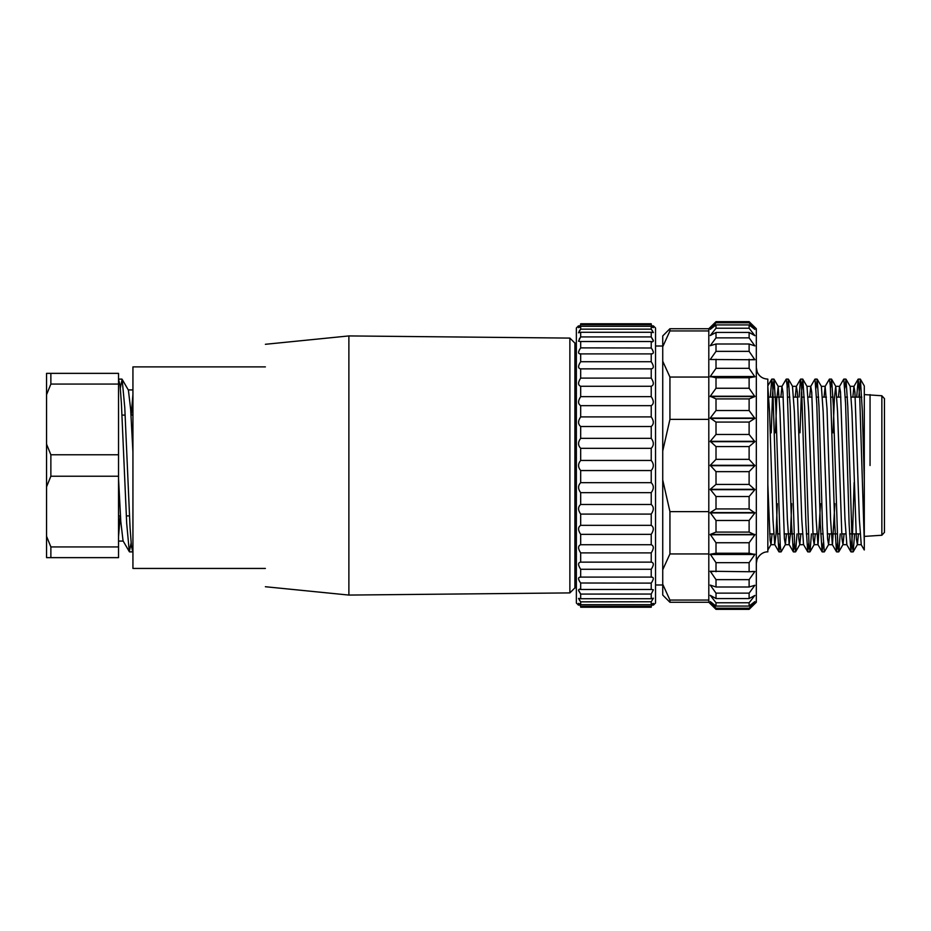 <?xml version="1.0" encoding="UTF-8"?>
<svg xmlns="http://www.w3.org/2000/svg" width="931" height="931" viewBox="0 0 931 931"><rect width="100%" height="100%" fill="white"/><g stroke="black" fill="none" stroke-linecap="round" stroke-linejoin="round"><path stroke-width="1.4" d="M884.45 532.369L884.45 398.631L881.855 395.756L881.855 535.244L884.45 532.369M870.054 465.5L870.054 394.593L870.054 465.5M46.55 536.291L46.55 557.646L118.54 557.646L118.54 373.354L46.55 373.354L46.55 536.291L50.868 546.928L118.54 546.928M46.55 486.855L50.868 476.218L118.54 476.218M46.55 394.709L50.868 384.072L118.54 384.072M46.55 444.145L50.868 454.782L118.54 454.782M118.54 379.301L120.076 385.399L121.402 403.391L126.686 523.338L129.316 551.664L131.131 542.948M132.702 551.839L131.387 545.566L130.061 527.598L124.777 407.627L122.136 379.336L120.332 388.029M132.935 394.453L131.236 415.11M129.328 551.676L123.055 540.853L120.797 521.511L118.54 478.802M118.54 536.605L120.239 515.89M128.408 390.182L130.666 409.489L132.935 452.14M50.868 384.072L50.868 373.354M50.868 476.218L50.868 454.782M50.868 557.646L50.868 546.928M132.935 366.884L265.382 366.884C265.382 336.906 265.382 336.906 265.382 366.884L132.935 366.884L132.935 568.445L265.382 568.445C265.382 592.721 265.382 592.721 265.382 568.445L132.935 568.445L132.935 551.641M569.877 592.907L569.877 338.093L574.916 343.132L574.916 587.868L569.877 592.907L348.881 595.072L348.881 335.928L265.382 344.295M574.916 587.868L576.359 587.868M578.512 605.15L576.359 602.985L576.359 328.015L578.512 325.85M653.283 603.346L651.223 604.685L580.676 604.685C577.883 602.566 577.883 603.09 580.676 606.267L651.223 606.267C654.004 603.102 654.004 602.566 651.223 604.685L651.223 601.845L653.376 598.214L651.223 598.726L651.223 594.071L653.376 589.777L651.223 589.474L651.223 583.12C654.004 578.977 654.004 576.999 651.223 577.185L651.223 569.283C654.004 565.012 654.004 562.638 651.223 562.138L651.223 552.886C654.004 548.592 654.004 545.869 651.223 544.716L651.223 534.336C654.004 530.135 654.004 527.132 651.223 525.34L651.223 514.098C654.004 510.072 654.004 506.871 651.223 504.486L651.223 492.662C654.004 488.926 654.004 485.598 651.223 482.677L651.223 470.551C654.004 467.187 654.004 463.824 651.223 460.449L651.223 448.323C654.004 445.414 654.004 442.097 651.223 438.338L651.223 426.514C654.004 424.14 654.004 420.94 651.223 416.902L651.223 405.66C654.004 403.879 654.004 400.877 651.223 396.664L651.223 386.284C654.004 385.143 654.004 382.42 651.223 378.114L651.223 368.862C654.004 368.373 654.004 365.999 651.223 361.717L651.223 353.815C654.004 354.001 654.004 352.023 651.223 347.88L651.223 341.526L652.561 341.852L653.376 340.909L651.223 336.929L651.223 332.274L653.376 332.565L651.223 329.155L651.223 326.315C654.004 328.434 654.004 327.91 651.223 324.733L651.223 323.779L580.676 323.779C577.883 326.455 577.883 326.455 580.676 323.779C577.883 326.455 577.883 326.455 580.676 323.779L580.676 324.733C577.883 327.898 577.883 328.434 580.676 326.315L580.676 329.155L578.523 332.786L580.676 332.274L580.676 336.929L578.523 341.223L580.676 341.526L580.676 347.88C577.883 352.023 577.883 354.001 580.676 353.815L580.676 361.717C577.883 365.988 577.883 368.362 580.676 368.862L580.676 378.114C577.883 382.408 577.883 385.131 580.676 386.284L580.676 396.664C577.883 400.865 577.883 403.868 580.676 405.66L580.676 416.902C577.883 420.928 577.883 424.129 580.676 426.514L580.676 438.338C577.883 442.074 577.883 445.402 580.676 448.323L580.676 460.449C577.883 463.813 577.883 467.176 580.676 470.551L580.676 482.677C577.883 485.586 577.883 488.903 580.676 492.662L580.676 504.486C577.883 506.86 577.883 510.06 580.676 514.098L580.676 525.34C577.883 527.121 577.883 530.123 580.676 534.336L580.676 544.716C577.883 545.857 577.883 548.58 580.676 552.886L580.676 562.138C577.883 562.627 577.883 565.001 580.676 569.283L580.676 577.185C577.883 576.999 577.883 578.977 580.676 583.12L580.676 589.474L579.338 589.148L578.523 590.091L580.676 594.071L580.676 598.726L578.523 598.435L580.676 601.845L580.676 604.685L578.605 603.346M651.944 577.104L579.955 577.104M579.955 353.896L651.944 353.896M578.605 327.654L580.676 326.315L651.223 326.315L653.283 327.654M579.21 326.444L579.699 325.85M579.21 331.122L580.676 329.155L651.223 329.155L652.689 331.133M579.21 339.117L580.676 336.929L651.223 336.929L653.131 340.036M579.21 350.219L580.676 347.88L651.304 347.996M580.676 386.284L651.223 386.284M580.676 405.66L651.223 405.66M580.676 552.886L651.223 552.886M580.676 569.283L651.223 569.283M651.223 583.12L580.583 583.004M579.431 581.212L578.768 579.745M578.616 579.257L578.512 578.477M651.223 594.059L580.676 594.071L578.768 590.964M578.616 590.557L578.512 589.928M651.281 601.763L580.676 601.845L579.198 599.867M651.223 606.267L651.223 607.221C654.004 604.545 654.004 604.545 651.223 607.221C654.004 604.545 654.004 604.545 651.223 607.221L580.676 607.221C577.883 604.545 577.883 604.545 580.676 607.221C577.883 604.545 577.883 604.545 580.676 607.221L580.676 606.267M651.223 598.726L580.676 598.726M651.223 589.474L580.676 589.474M651.223 562.138L580.676 562.138M651.223 544.716L580.676 544.716M580.676 534.336L651.223 534.336M651.223 525.34L580.676 525.34M580.676 514.098L651.223 514.098M651.223 504.486L580.676 504.486M580.676 492.662L651.223 492.662M651.223 482.677L580.676 482.677M580.676 470.551L651.223 470.551M651.223 460.449L580.676 460.449M580.676 448.323L651.223 448.323M651.223 438.338L580.676 438.338M580.676 426.514L651.223 426.514M651.223 416.902L580.676 416.902M651.223 396.664L580.676 396.664M651.223 378.114L580.676 378.114M580.676 368.862L651.223 368.862M651.223 361.717L580.676 361.717M580.676 341.526L651.223 341.526M580.676 332.274L651.223 332.274M651.223 324.733L580.676 324.733M651.223 323.779C654.004 326.455 654.004 326.455 651.223 323.779C654.004 326.455 654.004 326.455 651.223 323.779M653.283 340.443L653.376 341.072M652.468 349.788L653.131 351.255M653.283 351.743L653.376 352.523M653.376 325.85L655.54 328.015L655.54 602.985L653.376 605.15M756.321 328.724L756.321 602.276L749.118 609.34L716.009 609.34L708.805 602.276L708.805 328.724L716.009 321.661L749.118 321.661L756.321 328.724M756.321 367.605L757.264 372.179C759.405 376.59 762.931 378.905 767.831 379.115L767.831 551.885C766.737 551.664 760.522 552.025 757.031 559.415L756.321 563.395M771.217 432.81L772.567 393.778L774.033 379.208L775.802 406.614L780.236 545.473L781.121 551.862L785.392 544.588M787.277 388.076L788.429 379.266L790.198 406.603L794.632 545.485L795.621 551.746L797.029 533.882M800.008 432.81L801.358 393.79L802.825 379.208L804.593 406.591L809.027 545.473L810.028 551.792L811.425 533.882M816.068 388.064L817.22 379.243L819.001 406.568L822.538 527.237L824.307 551.827M830.464 388.052L831.616 379.22L833.385 406.556L837.819 545.473L838.819 551.792L840.216 533.882M844.859 388.076L846.011 379.22L847.792 406.521L852.226 545.496L853.215 551.746L854.611 533.882M858.801 397.118L860.407 379.22L862.35 411.281L864.294 480.117L864.294 541.982L859.732 397.479L858.207 379.115L856.695 397.118M854.146 482.479L852.575 532.299L850.899 551.78L849.13 524.444L845.581 403.775L843.812 379.173M837.656 542.924L836.504 551.746L834.735 524.397L830.301 385.539L829.405 379.115L825.145 386.412L824.051 397.118M823.26 542.913L822.108 551.792L820.327 524.467L816.79 403.786L815.009 379.161M808.864 542.913L807.712 551.734L805.932 524.421L801.51 385.539L800.509 379.22L799.112 397.118M794.469 542.924L793.317 551.792L791.536 524.467L787.102 385.55L786.218 379.138L781.947 386.412M780.073 542.924L778.921 551.746L777.141 524.432L772.707 385.527L771.718 379.22L770.321 397.118M864.294 386.528L864.294 536.407L881.855 535.244M767.831 484.399L770.123 540.317L771.008 544.577L772.09 533.882M775.465 432.81L776.768 398.957L778.2 386.423L779.969 411.677L784.391 538.84L785.392 544.542L786.486 533.882M792.479 386.365L794.364 411.723L798.786 538.805L799.799 544.565L800.881 533.882M802.825 379.208L806.991 386.412L808.76 411.677L813.194 538.828L814.183 544.554L815.288 533.882M821.386 386.47L823.155 411.7L827.589 538.816L828.59 544.554L829.684 533.882M833.047 432.81L834.351 398.934L835.666 386.318M831.616 379.208L835.782 386.412L837.563 411.665L841.985 538.816L842.986 544.577L844.08 533.882M850.178 386.47L851.958 411.677L856.38 538.828L857.381 544.542L858.475 533.882M857.265 544.682L861.245 544.682L859.36 519.277L854.926 392.137L853.936 386.423L852.843 397.118M846.849 544.635L844.964 519.3L840.53 392.16L839.529 386.47L838.435 397.118M834.898 503.694L832.454 544.682L828.474 544.682M836.504 551.792L832.337 544.588L830.568 519.3L827.031 408.825L825.134 386.412M820.502 503.694L818.058 544.647M822.108 551.792L817.942 544.588L816.173 519.335L811.739 392.16L810.75 386.47L809.644 397.118M807.712 551.792L803.546 544.588L801.777 519.323L797.343 392.149L796.342 386.423L795.249 397.118M791.711 503.694L790.489 533.672L789.151 544.577L787.37 519.37L782.948 392.16L781.947 386.47L780.853 397.118M777.315 503.694L776.082 533.638L774.755 544.542L773.021 520.394L769.565 411.991L767.831 386.528M864.294 541.982L864.294 549.965M749.118 608.222L754.878 601.577L749.118 606.081L716.009 606.081L710.248 601.577L716.009 608.222L749.118 608.222L749.118 609.34M749.118 321.661L749.118 322.778L716.009 322.778L710.248 329.353L716.009 324.919L749.118 324.919L754.878 329.423L749.118 322.778M749.118 324.919L749.118 328.236L716.009 328.236L710.248 335.556L716.009 332.437L749.118 332.437L754.878 335.684L749.118 328.236M749.118 332.437L749.118 337.86L716.009 337.86L710.248 345.715L716.009 344.005L749.118 344.005L754.878 345.901L749.118 337.86M749.118 344.005L749.118 351.359L716.009 351.359L710.248 359.506L754.878 359.75L749.118 351.359M749.118 359.261L749.118 368.327L716.009 368.327L710.248 376.52L716.009 377.753L749.118 377.753L754.878 376.799L749.118 368.327M749.118 377.753L749.118 388.25L716.009 388.25L710.248 396.234L716.009 398.91L749.118 398.91L754.878 396.559L749.118 388.25M749.118 398.91L749.118 410.524L716.009 410.524L710.248 418.054L716.009 422.08L749.118 422.08L754.878 418.403L749.118 410.524M749.118 422.08L749.118 434.463L716.009 434.463L710.248 441.317L716.009 446.577L749.118 446.577L754.878 441.69L749.118 434.463M749.118 446.577L749.118 459.355L716.009 459.355L710.248 465.314L716.009 471.645L749.118 471.645L754.878 465.686L749.118 459.355M749.118 471.645L749.118 484.423L716.009 484.423L710.248 489.31L716.009 496.537L749.118 496.537L754.878 489.683L749.118 484.423M749.118 496.537L749.118 508.92L716.009 508.92L710.248 512.597L716.009 520.476L749.118 520.476L754.878 512.946L749.118 508.92M749.118 520.476L749.118 532.09L716.009 532.09L710.248 534.441L716.009 542.75L749.118 542.75L754.878 534.766L749.118 532.09M749.118 542.75L749.118 553.247L716.009 553.247L710.248 554.201L716.009 562.673L749.118 562.673L754.878 554.48L749.118 553.247M749.118 562.673L749.118 571.739L710.248 571.25L716.009 579.641L749.118 579.641L754.878 571.494L749.118 571.739M749.118 579.641L749.118 586.995L716.009 586.995L710.248 585.099L716.009 593.14L749.118 593.14L754.878 585.285L749.118 586.995M749.118 593.14L749.118 598.563L716.009 598.563L710.248 595.316L716.009 602.764L749.118 602.764L754.878 595.444L749.118 598.563M749.118 602.764L749.118 606.081M716.009 608.222L716.009 609.34M716.009 321.661L716.009 322.778M716.009 324.919L716.009 328.236M716.009 332.437L716.009 337.86M716.009 344.005L716.009 351.359M754.878 359.506L752.004 359.506M713.123 359.506L710.248 359.506M716.009 359.261L716.009 368.327M754.878 376.52L710.248 376.52M754.878 376.799L710.248 376.799M716.009 377.753L716.009 388.25M754.878 396.234L710.248 396.234M754.878 396.559L710.248 396.559M716.009 398.91L716.009 410.524M754.878 418.054L710.248 418.054M754.878 418.403L710.248 418.403M716.009 422.08L716.009 434.463M754.878 441.317L710.248 441.317M754.878 441.69L710.248 441.69M716.009 446.577L716.009 459.355M754.878 465.314L710.248 465.314M754.878 465.686L710.248 465.686M716.009 471.645L716.009 484.423M754.878 489.31L710.248 489.31M754.878 489.683L710.248 489.683M716.009 496.537L716.009 508.92M754.878 512.597L710.248 512.597M754.878 512.946L710.248 512.946M716.009 520.476L716.009 532.09M754.878 534.441L710.248 534.441M754.878 534.766L710.248 534.766M716.009 542.75L716.009 553.247M754.878 554.201L710.248 554.201M754.878 554.48L710.248 554.48M716.009 562.673L716.009 571.739M754.878 571.494L752.004 571.494M713.123 571.494L710.248 571.494M716.009 579.641L716.009 586.995M716.009 593.14L716.009 598.563M716.009 602.764L716.009 606.081M669.936 330.936L662.732 346.739L662.732 335.928L669.936 328.724L669.936 330.936L708.805 330.936M662.732 346.739L662.732 361.24L669.936 377.055L669.936 419.381L708.805 419.381M669.936 377.055L708.805 377.055M662.732 361.24L662.732 480L669.936 511.619L669.936 553.945L708.805 553.945M669.936 511.619L708.805 511.619M669.936 600.064L669.936 602.276L662.732 595.072L662.732 584.261L669.936 600.064L708.805 600.064M669.936 419.381L662.732 451M662.732 480L662.732 569.76L669.936 553.945M662.732 584.261L662.732 569.76M881.855 395.756L864.294 394.593M769.669 533.882L773.649 533.882L769.669 533.882M777.513 533.882L779.619 533.882L777.513 533.882M784.077 533.882L794.015 533.882L784.077 533.882M798.461 533.882L802.452 533.882L798.461 533.882M806.304 533.882L808.411 533.882L806.304 533.882M812.868 533.882L816.848 533.882L812.868 533.882M820.711 533.882L822.818 533.882L820.711 533.882M827.263 533.882L837.202 533.882L827.263 533.882M841.659 533.882L845.639 533.882L841.659 533.882M849.503 533.882L860.035 533.882L849.503 533.882M767.831 397.118L783.274 397.118L767.831 397.118M787.731 397.118L789.825 397.118L787.731 397.118M793.689 397.118L797.669 397.118L793.689 397.118M802.115 397.118L804.221 397.118L802.115 397.118M808.085 397.118L812.065 397.118L808.085 397.118M816.522 397.118L818.628 397.118L816.522 397.118M822.48 397.118L826.46 397.118L822.48 397.118M830.918 397.118L833.012 397.118L830.918 397.118M836.876 397.118L840.856 397.118L836.876 397.118M845.313 397.118L847.419 397.118L845.313 397.118M851.271 397.118L861.815 397.118L851.271 397.118M132.935 415.11L131.027 415.11M125.161 415.11L122.019 415.11M129.444 515.89L126.302 515.89M120.436 515.89L118.54 515.89M129.56 551.885L132.702 551.885M118.761 379.115L121.903 379.115M132.935 389.914L128.28 389.914M123.183 541.086L118.54 541.086M128.408 390.147L122.136 379.313M348.881 595.072L265.382 586.728M569.877 338.093L348.881 335.928M574.916 343.132L576.359 343.132M655.54 584.994L662.732 584.994M655.54 346.006L662.732 346.006M779.026 551.885L781.121 551.885M793.421 551.885L795.516 551.885M807.817 551.885L809.923 551.885M822.213 551.885L824.307 551.885M836.608 551.885L838.715 551.885M851.004 551.885L853.11 551.885M771.822 379.115L773.929 379.115M786.218 379.115L788.324 379.115M800.613 379.115L802.72 379.115M815.009 379.115L817.115 379.115M829.405 379.115L831.511 379.115M843.812 379.115L845.907 379.115M858.207 379.115L860.302 379.115M864.305 385.934L860.407 379.208M774.033 379.208L778.2 386.412M788.429 379.208L792.595 386.412M795.621 551.792L799.787 544.588M810.017 551.792L814.183 544.588M817.22 379.208L821.386 386.412M824.424 551.792L828.59 544.588M838.819 551.792L842.986 544.588M846.011 379.208L850.178 386.412M853.215 551.792L857.381 544.588M767.866 550L770.996 544.588M854.041 386.318L850.119 386.318M839.646 386.318L835.724 386.318M825.25 386.318L821.328 386.318M810.854 386.318L806.933 386.318M796.459 386.318L792.479 386.318M782.063 386.318L778.083 386.318M846.849 544.682L842.869 544.682M818 544.682L814.078 544.682M803.604 544.682L799.682 544.682M789.255 544.682L785.275 544.682M774.86 544.682L770.88 544.682M864.259 549.988L861.128 544.588M853.936 386.412L858.103 379.208M846.733 544.588L850.899 551.792M839.541 386.412L843.707 379.208M810.738 386.412L814.904 379.208M796.342 386.412L800.509 379.208M789.151 544.588L793.317 551.792M774.755 544.588L778.921 551.792M767.831 385.934L771.718 379.208M669.936 328.724L708.805 328.724M669.936 602.276L708.805 602.276"/></g></svg>
